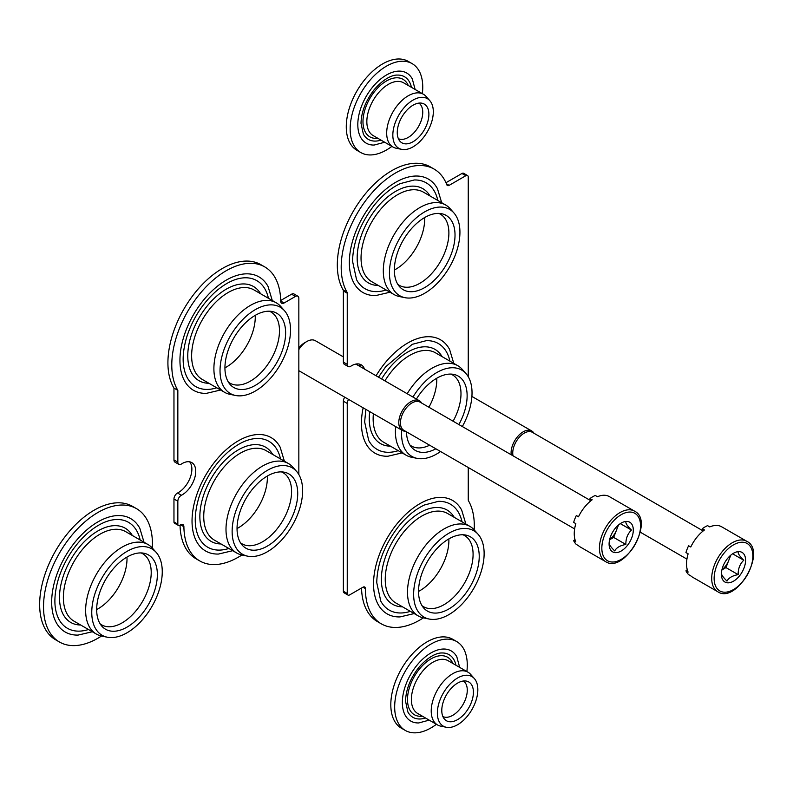 <?xml version="1.0" encoding="UTF-8"?>
<svg xmlns="http://www.w3.org/2000/svg" width="793" height="793" viewBox="0 0 793 793"><rect width="100%" height="100%" fill="white"/><g stroke="black" fill="none" stroke-linecap="round" stroke-linejoin="round"><path stroke-width="1.19" d="M423.383 617.866A77.01 44.458 120 0 1 381.344 623.853A77.01 44.458 120 0 1 365.395 588.594A3.42 1.973 120 0 0 364.681 587.028A3.42 1.973 120 0 0 362.976 587.197L349.663 594.889A3.42 1.973 120 0 1 347.949 595.057L344.083 592.817A3.42 1.973 120 0 1 343.369 591.251L343.369 401.199A4.788 2.766 120 0 1 344.777 397.204M348.652 399.444A4.788 2.766 120 0 0 347.245 403.429L347.245 593.491A3.42 1.973 120 0 0 347.949 595.057M364.473 369.052A19.171 11.062 120 0 0 361.182 364.79A19.171 11.062 120 0 0 350.823 366.207A4.788 2.766 120 0 1 348.236 366.564L344.36 364.324A4.788 2.766 120 0 1 343.369 362.133L343.369 290.981A3.42 1.973 120 0 0 343.111 289.871A77.01 44.458 120 0 1 359.893 200.986A77.01 44.458 120 0 1 430.282 166.867L434.148 169.107A77.01 44.458 120 0 0 363.769 203.226A77.01 44.458 120 0 0 346.987 292.102L343.111 289.871M360.597 366.822A19.171 11.062 120 0 0 359.051 364.007M346.987 292.102A3.42 1.973 120 0 1 347.245 293.212L347.245 364.374A4.788 2.766 120 0 0 348.236 366.564M468.247 376.734L468.247 177.107A3.42 1.973 120 0 0 467.543 175.54A3.42 1.973 120 0 0 465.828 175.709L449.125 185.354A3.42 1.973 120 0 1 447.411 185.522A3.42 1.973 120 0 1 446.846 184.828A77.01 44.458 120 0 0 434.148 169.107M467.543 175.54L463.667 173.31A3.42 1.973 120 0 0 461.952 173.479L445.963 182.707M474.184 529.863A77.01 44.458 120 0 0 468.504 500.849A3.42 1.973 120 0 1 468.247 499.739L468.247 467.503M361.539 588.029A77.01 44.458 120 0 0 377.468 621.613L381.344 623.853M453.784 363.382L449.572 349.396A65.482 37.806 120 0 0 376.08 375.753M363.154 407.82A65.482 37.806 120 0 0 361.439 423.204A65.482 37.806 120 0 0 387.886 456.243L402.11 452.892M465.887 524.064L461.675 510.077A65.482 37.806 120 0 0 409.664 510.88A65.482 37.806 120 0 0 373.543 583.896A65.482 37.806 120 0 0 399.989 616.924L414.204 613.574M441.681 202.701L437.468 188.704A65.482 37.806 120 0 0 385.467 189.517A65.482 37.806 120 0 0 349.346 262.523A65.482 37.806 120 0 0 375.783 295.561L390.007 292.211M436.755 378.231A41.067 23.711 -60 0 1 428.894 407.245M450.87 374.088A41.067 23.711 -60 0 1 452.486 374.881A41.067 23.711 -60 0 1 453.1 421.212M429.637 445.21A41.067 23.711 -60 0 1 411.408 446.013A41.067 23.711 -60 0 1 409.912 445.012M378.509 377.161L385.735 366.683L412.211 344.34L426.297 340.663A61.15 35.308 -60 0 1 449.928 361.162M398.255 450.672A61.15 35.308 -60 0 1 368.686 440.442L364.641 421.906L365.87 409.386M390.424 446.152A54.42 31.423 -60 0 1 369.27 418.694A54.42 31.423 -60 0 1 369.726 411.607M381.611 378.955A54.42 31.423 -60 0 1 442.107 356.642M440.571 451.524A49.85 28.776 -60 0 1 417.039 458.354L411.468 457.224A51.684 29.837 -60 0 1 406.105 455.202L383.842 442.355A51.684 29.837 -60 0 1 373.136 418.694A51.684 29.837 -60 0 1 373.384 413.718M384.922 380.858A51.684 29.837 -60 0 1 435.526 352.835L457.789 365.692A51.684 29.837 -60 0 1 462.22 369.33L465.977 373.582A49.85 28.776 -60 0 1 462.329 426.545M406.105 455.202A51.684 29.837 -60 0 1 395.4 431.551A51.684 29.837 -60 0 1 395.648 426.575M407.186 393.715A51.684 29.837 -60 0 1 457.789 365.692M417.039 458.354A49.85 28.776 -60 0 1 401.545 433.593A49.85 28.776 -60 0 1 401.664 430.054M412.945 397.045A49.85 28.776 -60 0 1 465.977 373.582M416.414 399.048A42.901 24.771 -60 0 1 453.784 374.415A42.901 24.771 -60 0 1 458.86 424.542M435.853 448.798A42.901 24.771 -60 0 1 411.656 447.381A42.901 24.771 -60 0 1 406.462 431.828M448.858 538.913A41.067 23.711 -60 0 1 418.545 591.409A42.901 24.771 -60 0 1 434.663 551.194A42.901 24.771 -60 0 1 465.887 535.097A42.901 24.771 -60 0 1 470.338 586.314A42.901 24.771 -60 0 1 423.759 608.062A42.901 24.771 -60 0 1 418.545 591.439M462.963 534.769A41.067 23.711 -60 0 1 464.579 535.562A41.067 23.711 -60 0 1 464.579 582.984A41.067 23.711 -60 0 1 423.512 606.704A41.067 23.711 -60 0 1 422.015 605.703M410.358 611.353A61.15 35.308 -60 0 1 380.789 601.134L376.744 582.587C377.24 563.813 384.268 545.406 397.828 527.365C406.095 516.957 414.917 509.512 424.314 505.032L438.4 501.345A61.15 35.308 -60 0 1 462.032 521.844M402.527 606.833A54.42 31.423 -60 0 1 381.364 579.376A54.42 31.423 -60 0 1 410.943 519.068A54.42 31.423 -60 0 1 454.211 517.323M429.142 619.036L423.571 617.906A51.684 29.837 -60 0 1 418.208 615.893L395.945 603.037A51.684 29.837 -60 0 1 385.239 579.376A51.684 29.837 -60 0 1 407.8 527.365A51.684 29.837 -60 0 1 447.619 513.517L469.892 526.374A51.684 29.837 -60 0 1 474.313 530.011L478.08 534.264A49.85 28.776 -60 0 1 473.808 588.317A49.85 28.776 -60 0 1 429.142 619.036A49.85 28.776 -60 0 1 413.639 594.274A49.85 28.776 -60 0 1 438.559 540.975A49.85 28.776 -60 0 1 478.08 534.264M418.208 615.893A51.684 29.837 -60 0 1 407.503 592.232A51.684 29.837 -60 0 1 430.064 540.221A51.684 29.837 -60 0 1 469.892 526.374M424.661 217.54A41.067 23.711 -60 0 1 394.349 270.046A42.901 24.771 -60 0 1 410.467 229.831A42.901 24.771 -60 0 1 441.681 213.733A42.901 24.771 -60 0 1 446.142 264.941A42.901 24.771 -60 0 1 399.563 286.699A42.901 24.771 -60 0 1 394.349 270.076M438.767 213.396A41.067 23.711 -60 0 1 440.383 214.199A41.067 23.711 -60 0 1 440.383 261.621A41.067 23.711 -60 0 1 399.315 285.331A41.067 23.711 -60 0 1 397.808 284.33M386.151 289.99A61.15 35.308 -60 0 1 356.582 279.76L352.548 261.224C353.034 242.45 360.062 224.042 373.632 206.002C381.889 195.584 390.721 188.139 400.108 183.659L414.194 179.981A61.15 35.308 -60 0 1 437.835 200.47M378.33 285.47A54.42 31.423 -60 0 1 357.167 258.012A54.42 31.423 -60 0 1 386.746 197.705A54.42 31.423 -60 0 1 430.004 195.96M404.936 297.672L399.375 296.532A51.684 29.837 -60 0 1 394.002 294.52L371.739 281.664A51.684 29.837 -60 0 1 361.043 258.012A51.684 29.837 -60 0 1 383.594 206.002A51.684 29.837 -60 0 1 423.422 192.154L445.686 205.01A51.684 29.837 -60 0 1 450.117 208.648L453.883 212.901A49.85 28.776 -60 0 1 449.611 266.944A49.85 28.776 -60 0 1 404.936 297.672A49.85 28.776 -60 0 1 389.442 272.911A49.85 28.776 -60 0 1 414.362 219.611A49.85 28.776 -60 0 1 453.883 212.901M394.002 294.52A51.684 29.837 -60 0 1 383.306 270.859A51.684 29.837 -60 0 1 405.857 218.858A51.684 29.837 -60 0 1 445.686 205.01M418.882 103.11A20.539 11.855 -60 0 1 418.496 126.583A20.539 11.855 -60 0 1 398.354 138.656M391.881 146.398A51.337 29.638 -60 0 1 360.785 152.543L356.909 150.313A51.337 29.638 -60 0 1 346.273 126.811A51.337 29.638 -60 0 1 368.686 75.147A51.337 29.638 -60 0 1 408.246 61.388L412.122 63.628A51.337 29.638 -60 0 1 422.342 93.633M360.785 152.543A51.337 29.638 -60 0 1 350.149 129.041A51.337 29.638 -60 0 1 372.561 77.377A51.337 29.638 -60 0 1 412.122 63.628M384.674 142.234L374.167 145.05A40.493 23.384 -60 0 1 357.812 124.62A40.493 23.384 -60 0 1 380.154 79.459A40.493 23.384 -60 0 1 412.32 78.963L415.135 89.47M380.967 140.093A36.171 20.886 -60 0 1 363.353 134.086L361.013 123.311C361.34 111.793 365.761 100.542 374.286 89.579C385.428 76.643 394.339 74.859 397.422 75.077A36.171 20.886 -60 0 1 411.428 87.329M377.825 138.279A33.197 19.171 -60 0 1 362.976 121.636A33.197 19.171 -60 0 1 382.057 83.989A33.197 19.171 -60 0 1 408.276 85.515M401.724 149.362L396.163 148.232A30.461 17.585 -60 0 1 393.001 147.042L373.156 135.583A30.461 17.585 -60 0 1 366.842 121.636A30.461 17.585 -60 0 1 380.144 90.987A30.461 17.585 -60 0 1 403.617 82.819L423.462 94.278A30.461 17.585 -60 0 1 426.069 96.419L429.836 100.681A28.627 16.524 -60 0 1 427.387 131.717A28.627 16.524 -60 0 1 401.724 149.362A28.627 16.524 -60 0 1 392.832 135.137A28.627 16.524 -60 0 1 407.136 104.527A28.627 16.524 -60 0 1 429.836 100.681M393.001 147.042A30.461 17.585 -60 0 1 386.687 133.095A30.461 17.585 -60 0 1 399.989 102.436A30.461 17.585 -60 0 1 423.462 94.278M397.253 132.59A22.373 12.916 -60 0 1 405.649 111.605A22.373 12.916 -60 0 1 421.935 103.209A22.373 12.916 -60 0 1 424.255 129.913A22.373 12.916 -60 0 1 399.969 141.253A22.373 12.916 -60 0 1 397.253 132.59M463.409 681.018A20.539 11.855 -60 0 1 463.023 704.491A20.539 11.855 -60 0 1 442.89 716.555M436.408 724.296A51.337 29.638 -60 0 1 405.312 730.442L401.436 728.212A51.337 29.638 -60 0 1 390.81 704.709A51.337 29.638 -60 0 1 413.212 653.045A51.337 29.638 -60 0 1 452.773 639.287L456.649 641.527A51.337 29.638 -60 0 1 466.869 671.532M405.312 730.442A51.337 29.638 -60 0 1 394.676 706.95A51.337 29.638 -60 0 1 417.088 655.276A51.337 29.638 -60 0 1 456.649 641.527M429.211 720.133L418.694 722.948A40.493 23.384 -60 0 1 402.348 702.519A40.493 23.384 -60 0 1 424.681 657.367A40.493 23.384 -60 0 1 456.847 656.872L459.662 667.379M425.504 717.992A36.171 20.886 -60 0 1 407.88 711.995L405.54 701.22C405.867 689.692 410.288 678.451 418.813 667.478C429.955 654.552 438.866 652.758 441.949 652.976A36.171 20.886 -60 0 1 455.955 665.238M422.352 716.178A33.197 19.171 -60 0 1 407.503 699.535A33.197 19.171 -60 0 1 426.584 661.897A33.197 19.171 -60 0 1 452.813 663.414M446.261 727.26L440.69 726.13A30.461 17.585 -60 0 1 437.528 724.941L417.683 713.482A30.461 17.585 -60 0 1 411.379 699.535A30.461 17.585 -60 0 1 424.671 668.886A30.461 17.585 -60 0 1 448.144 660.728L467.989 672.186A30.461 17.585 -60 0 1 470.596 674.328L474.363 678.58A28.627 16.524 -60 0 1 471.914 709.616A28.627 16.524 -60 0 1 446.261 727.26A28.627 16.524 -60 0 1 437.359 713.046A28.627 16.524 -60 0 1 451.673 682.436A28.627 16.524 -60 0 1 474.363 678.58M437.528 724.941A30.461 17.585 -60 0 1 431.223 710.994A30.461 17.585 -60 0 1 444.516 680.344A30.461 17.585 -60 0 1 467.989 672.186M441.78 710.488A22.373 12.916 -60 0 1 450.186 689.504A22.373 12.916 -60 0 1 466.462 681.108A22.373 12.916 -60 0 1 468.782 707.812A22.373 12.916 -60 0 1 444.496 719.152A22.373 12.916 -60 0 1 441.78 710.488M605.446 561.533L580.278 547.001A29.093 16.792 -60 0 1 578.474 545.663L576.293 544.404A29.093 16.792 120 0 1 573.656 540.648L575.827 541.906A29.093 16.792 -60 0 1 574.251 533.679A29.093 16.792 -60 0 1 575.827 523.638L573.656 522.379A29.093 16.792 120 0 1 576.293 515.569L578.474 516.818A29.093 16.792 -60 0 1 592.173 499.778L590.002 498.519A29.093 16.792 120 0 1 595.285 495.466L597.466 496.725A29.093 16.792 -60 0 1 609.361 496.616L634.539 511.148C655.048 520.951 624.19 574.4 605.446 561.533A29.093 16.792 -60 0 1 599.419 548.211A29.093 16.792 -60 0 1 612.117 518.939A29.093 16.792 -60 0 1 634.539 511.148M609.093 544.028A17.109 9.883 -60 0 1 621.197 523.063A17.109 9.883 -60 0 1 633.3 530.051A17.109 9.883 -60 0 1 621.197 551.006A17.109 9.883 -60 0 1 609.093 544.028M609.093 542.957C608.994 544.464 610.858 547.111 614.684 550.907C616.458 547.636 620.185 545.485 625.865 544.454C625.766 538.556 627.63 533.758 631.456 530.051C627.65 526.294 625.786 523.638 625.865 522.101M617.638 525.739A13.689 7.9 -60 0 1 616.468 530.21L618.5 524.976M609.599 539.765L613.673 537.416L616.468 530.21A13.689 7.9 -60 0 1 609.639 539.597M625.865 544.454L613.673 537.416M631.456 530.051L620.394 523.667M573.656 540.648A11.409 6.582 120 0 0 574.955 539.458M577.026 515.985A11.409 6.582 120 0 0 578.712 516.332M590.418 501.146A11.409 6.582 120 0 0 590.002 498.519M298.842 348.147A13.759 7.94 -60 0 1 304.413 342.913L306.782 341.535A17.109 9.883 -60 0 1 315.336 340.693L343.369 356.88M298.842 349.554A17.109 9.883 -60 0 1 306.782 341.535M405.431 431.243A17.109 9.883 -60 0 1 402.338 430.44A17.109 9.883 -60 0 1 398.79 422.6A17.109 9.883 -60 0 1 406.264 405.382A17.109 9.883 -60 0 1 419.447 400.802A17.109 9.883 -60 0 1 421.688 403.082M574.628 528.921L403.815 430.302A16.256 9.387 -60 0 1 400.445 422.857A16.256 9.387 -60 0 1 407.543 406.502A16.256 9.387 -60 0 1 420.072 402.14L590.398 500.482M717.734 591.717L692.567 577.185A29.093 16.792 -60 0 1 690.762 575.847L688.592 574.588A29.093 16.792 120 0 1 685.945 570.831L688.126 572.09A29.093 16.792 -60 0 1 686.54 563.863A29.093 16.792 -60 0 1 688.126 553.821L685.945 552.562A29.093 16.792 120 0 1 688.592 545.743L690.762 547.001A29.093 16.792 -60 0 1 704.471 529.962L702.291 528.703A29.093 16.792 120 0 1 707.574 525.65L709.755 526.909A29.093 16.792 -60 0 1 721.66 526.79L746.828 541.322C767.346 551.135 736.489 604.573 717.734 591.717A29.093 16.792 -60 0 1 711.708 578.394A29.093 16.792 -60 0 1 724.405 549.123A29.093 16.792 -60 0 1 746.828 541.322M721.392 574.201A17.109 9.883 -60 0 1 733.495 553.246A17.109 9.883 -60 0 1 745.589 560.235A17.109 9.883 -60 0 1 733.495 581.19A17.109 9.883 -60 0 1 721.392 574.201M721.392 573.141C721.293 574.647 723.157 577.294 726.983 581.091C728.747 577.819 732.474 575.668 738.154 574.638C738.055 568.74 739.919 563.942 743.745 560.235C739.948 556.468 738.085 553.821 738.154 552.285M729.927 555.923A13.689 7.9 -60 0 1 728.757 560.393L730.789 555.159M721.888 569.949L725.962 567.6L728.757 560.393A13.689 7.9 -60 0 1 721.927 569.78M738.154 574.638L725.962 567.6M743.745 560.235L732.692 553.851M685.945 570.831A11.409 6.582 120 0 0 687.253 569.642M689.325 546.169A11.409 6.582 120 0 0 691 546.516M702.717 531.32A11.409 6.582 120 0 0 702.291 528.703M511.217 454.766A17.109 9.883 -60 0 1 511.089 452.783A17.109 9.883 -60 0 1 518.553 435.565A17.109 9.883 -60 0 1 531.736 430.976A17.109 9.883 -60 0 1 533.986 433.265M513.021 455.806A16.256 9.387 -60 0 1 512.734 453.041A16.256 9.387 -60 0 1 519.831 436.685A16.256 9.387 -60 0 1 532.361 432.324L702.687 530.666M242.043 555.021L238.336 557.162A77.01 44.458 120 0 1 199.836 560.968A77.01 44.458 120 0 1 183.897 526.711A4.788 2.766 120 0 0 182.905 524.579A4.788 2.766 120 0 0 180.041 525.125A2.736 1.576 120 0 1 178.405 525.432A2.736 1.576 120 0 1 177.84 524.183L177.84 501.235A4.788 2.766 120 0 1 181.419 495.258A19.171 11.062 120 0 0 194.563 478.447A19.171 11.062 120 0 0 191.777 462.597A19.171 11.062 120 0 0 181.419 464.014A4.788 2.766 120 0 1 178.831 464.371A4.788 2.766 120 0 1 177.84 462.18L177.84 390.344A77.01 44.458 120 0 1 194.126 301.35A77.01 44.458 120 0 1 264.743 266.904A77.01 44.458 120 0 1 280.682 301.112A4.788 2.766 120 0 0 281.674 303.243A4.788 2.766 120 0 0 284.072 303.005L280.682 301.043M298.842 474.541L298.842 298.386A4.788 2.766 120 0 0 297.851 296.195L293.975 293.955A4.788 2.766 120 0 0 291.586 294.193L280.672 300.497M297.851 296.195A4.788 2.766 120 0 0 295.452 296.433L284.072 303.005M180.031 525.135A77.01 44.458 120 0 0 195.96 558.738L199.836 560.968M181.419 495.258L177.543 493.028A4.788 2.766 120 0 0 173.964 499.005L173.964 521.943A2.736 1.576 120 0 0 174.529 523.202L178.405 525.432M177.543 493.028A19.171 11.062 120 0 0 190.062 477.991A19.171 11.062 120 0 0 189.646 461.813M177.84 390.344L173.964 388.114L173.964 459.94A4.788 2.766 120 0 0 174.956 462.131L178.831 464.371M264.743 266.904L260.867 264.674A77.01 44.458 120 0 0 190.261 299.12A77.01 44.458 120 0 0 173.964 388.114M272.277 300.507L268.064 286.511A65.482 37.806 120 0 0 216.063 287.324A65.482 37.806 120 0 0 179.942 360.329A65.482 37.806 120 0 0 206.378 393.358L220.603 390.017M284.38 461.189L280.167 447.202A65.482 37.806 120 0 0 228.156 448.005A65.482 37.806 120 0 0 192.035 521.011A65.482 37.806 120 0 0 218.481 554.049L232.696 550.699M267.35 476.038A41.067 23.711 -60 0 1 267.38 477.515A41.067 23.711 -60 0 1 237.048 528.534M281.456 471.894A41.067 23.711 -60 0 1 283.071 472.687A41.067 23.711 -60 0 1 291.586 491.491A41.067 23.711 -60 0 1 273.654 532.817A41.067 23.711 -60 0 1 242.004 543.82A41.067 23.711 -60 0 1 240.507 542.818M228.85 548.478A61.15 35.308 -60 0 1 199.281 538.249C194.007 527.999 193.908 514.32 198.984 497.201C204.921 479.25 214.556 464.232 227.898 452.159C238.138 443.366 247.803 438.807 256.892 438.47A61.15 35.308 -60 0 1 280.524 458.959M221.019 543.958A54.42 31.423 -60 0 1 211.126 478.575A54.42 31.423 -60 0 1 272.703 454.448M247.634 556.161L242.063 555.031A51.684 29.837 -60 0 1 236.701 553.008L214.437 540.152A51.684 29.837 -60 0 1 214.437 480.479A51.684 29.837 -60 0 1 266.111 450.642L288.384 463.499A51.684 29.837 -60 0 1 292.805 467.136L296.572 471.389A49.85 28.776 -60 0 1 302.629 490.698A49.85 28.776 -60 0 1 283.904 537.456A49.85 28.776 -60 0 1 247.634 556.161A49.85 28.776 -60 0 1 242.46 496.656A49.85 28.776 -60 0 1 296.572 471.389M236.701 553.008A51.684 29.837 -60 0 1 236.701 493.335A51.684 29.837 -60 0 1 288.384 463.499M297.722 493.533A42.901 24.771 -60 0 1 276.271 539.409A42.901 24.771 -60 0 1 242.252 545.188A42.901 24.771 -60 0 1 245.929 498.668A42.901 24.771 -60 0 1 284.38 472.222A42.901 24.771 -60 0 1 297.722 493.533M255.247 315.346A41.067 23.711 -60 0 1 255.277 316.833A41.067 23.711 -60 0 1 224.944 367.843M269.362 311.203A41.067 23.711 -60 0 1 270.978 312.006A41.067 23.711 -60 0 1 279.483 330.8A41.067 23.711 -60 0 1 261.551 372.135A41.067 23.711 -60 0 1 229.901 383.138A41.067 23.711 -60 0 1 228.404 382.137M216.747 387.797A61.15 35.308 -60 0 1 187.178 377.567C181.904 367.318 181.815 353.638 186.89 336.519C192.818 318.568 202.453 303.55 215.805 291.467C226.045 282.685 235.699 278.125 244.789 277.788A61.15 35.308 -60 0 1 268.421 298.277M208.926 383.277A54.42 31.423 -60 0 1 199.033 317.894A54.42 31.423 -60 0 1 260.6 293.767M235.531 395.479L229.96 394.339A51.684 29.837 -60 0 1 224.597 392.327L202.334 379.47A51.684 29.837 -60 0 1 202.334 319.797A51.684 29.837 -60 0 1 254.018 289.96L276.281 302.817A51.684 29.837 -60 0 1 280.712 306.455L284.479 310.707A49.85 28.776 -60 0 1 290.525 330.017A49.85 28.776 -60 0 1 271.811 376.774A49.85 28.776 -60 0 1 235.531 395.479A49.85 28.776 -60 0 1 230.357 335.974A49.85 28.776 -60 0 1 284.479 310.707M224.597 392.327A51.684 29.837 -60 0 1 224.597 332.654A51.684 29.837 -60 0 1 276.281 302.817M285.619 332.852A42.901 24.771 -60 0 1 264.168 378.727A42.901 24.771 -60 0 1 230.148 384.506A42.901 24.771 -60 0 1 233.826 337.977A42.901 24.771 -60 0 1 272.277 311.54A42.901 24.771 -60 0 1 285.619 332.852M126.989 557.073A41.067 23.711 -60 0 1 97.975 608.855A41.067 23.711 -60 0 1 96.677 609.569M141.095 552.929A41.067 23.711 -60 0 1 142.71 553.722A41.067 23.711 -60 0 1 149.005 586.632A41.067 23.711 -60 0 1 122.172 622.832A41.067 23.711 -60 0 1 101.643 624.864A41.067 23.711 -60 0 1 100.146 623.863M101.504 636.026A77.01 44.458 -60 0 1 97.975 638.196A77.01 44.458 -60 0 1 59.475 642.013L55.599 639.773A77.01 44.458 -60 0 1 55.599 550.857A77.01 44.458 -60 0 1 132.609 506.4L136.475 508.63A77.01 44.458 -60 0 1 152.315 548.032M59.475 642.013A77.01 44.458 -60 0 1 59.475 553.088A77.01 44.458 -60 0 1 136.475 508.63M92.335 631.743L78.11 635.084A65.482 37.806 -60 0 1 65.234 556.418A65.482 37.806 -60 0 1 139.796 528.237L144.019 542.224M88.479 629.513A61.15 35.308 -60 0 1 58.91 619.293C53.646 609.044 53.547 595.355 58.623 578.246C64.55 560.294 74.185 545.277 87.537 533.193C97.777 524.411 107.442 519.851 116.521 519.504A61.15 35.308 -60 0 1 140.163 540.003M80.658 625.003A54.42 31.423 -60 0 1 70.765 559.61A54.42 31.423 -60 0 1 132.332 535.483M107.263 637.205L101.702 636.065A51.684 29.837 -60 0 1 96.34 634.053L74.066 621.197A51.684 29.837 -60 0 1 74.066 561.523A51.684 29.837 -60 0 1 125.75 531.687L148.013 544.533A51.684 29.837 -60 0 1 152.444 548.171L156.211 552.424A49.85 28.776 -60 0 1 158.144 593.194A49.85 28.776 -60 0 1 127.019 632.784A49.85 28.776 -60 0 1 107.263 637.205A49.85 28.776 -60 0 1 102.089 577.7A49.85 28.776 -60 0 1 156.211 552.424M96.34 634.053A51.684 29.837 -60 0 1 96.34 574.38A51.684 29.837 -60 0 1 148.013 544.533M127.019 627.124A42.901 24.771 -60 0 1 101.891 626.222A42.901 24.771 -60 0 1 105.558 579.703A42.901 24.771 -60 0 1 144.019 553.256A42.901 24.771 -60 0 1 156.023 585.611A42.901 24.771 -60 0 1 127.019 627.124M365.395 588.594L362.976 587.197M347.245 593.491L343.369 591.251M347.245 403.429L343.369 401.199M347.245 364.374L343.369 362.133M347.245 293.212L343.369 290.981M449.125 185.354L446.439 183.807M465.828 175.709L461.952 173.479M601.837 548.211A27.378 15.81 -60 0 1 630.881 512.09A27.378 15.81 -60 0 1 630.881 550.808A27.378 15.81 -60 0 1 601.837 548.211M714.126 578.394A27.378 15.81 -60 0 1 743.17 542.273A27.378 15.81 -60 0 1 743.17 580.991A27.378 15.81 -60 0 1 714.126 578.394M295.452 296.433L291.586 294.193M183.897 526.711L180.556 524.788M177.84 524.183L173.964 521.943M177.84 501.235L173.964 499.005M177.84 462.18L173.964 459.94M419.447 400.802L355.839 364.076M402.338 430.44L298.842 370.688M531.736 430.976L471.904 396.431M686.916 559.105L640.258 532.162"/></g></svg>
